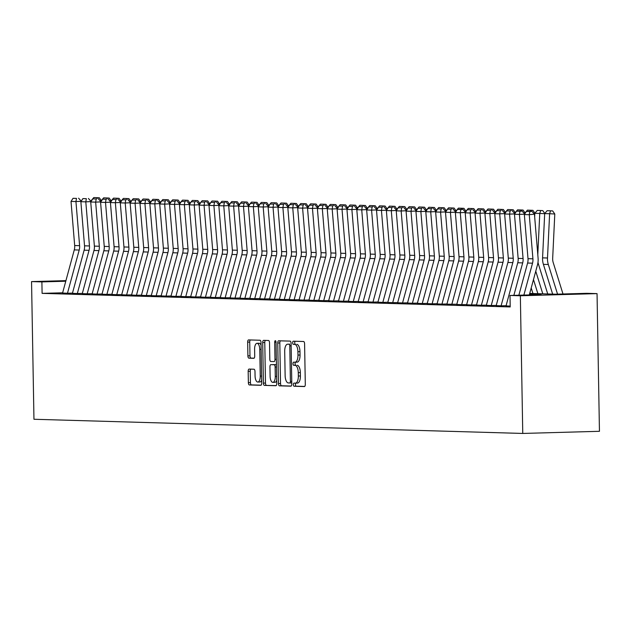 <?xml version="1.0" encoding="UTF-8"?>
<svg xmlns="http://www.w3.org/2000/svg" width="631" height="631" viewBox="0 0 631 631"><rect width="100%" height="100%" fill="white"/><g stroke="black" fill="none" stroke-linecap="round" stroke-linejoin="round"><path stroke-width="0.95" d="M293.383 384.658A1.577 0.678 -91.6 0 0 294.093 386.251L304.371 386.551A2.256 0.97 -91.6 0 0 304.394 386.551A2.256 0.97 -91.6 0 0 305.301 384.326L304.592 343.785A2.256 0.97 -91.6 0 0 303.582 341.505L293.305 341.205A1.577 0.678 -91.6 0 0 293.289 341.205A1.577 0.678 -91.6 0 0 292.658 342.767A1.577 0.678 -91.6 0 0 293.36 344.36L294.693 344.4A7.209 3.092 -91.6 0 1 297.911 351.696L297.974 355.079A7.209 3.092 -91.6 0 1 295.079 362.194A7.209 3.092 -91.6 0 1 295 362.194L293.667 362.155A1.577 0.678 -91.6 0 0 293.652 362.155A1.577 0.678 -91.6 0 0 293.021 363.708A1.577 0.678 -91.6 0 0 293.723 365.31L295.056 365.349A7.209 3.092 -91.6 0 1 298.274 372.645L298.337 376.021A7.209 3.092 -91.6 0 1 295.442 383.143A7.209 3.092 -91.6 0 1 295.363 383.135L294.038 383.104A1.577 0.678 -91.6 0 0 294.022 383.104A1.577 0.678 -91.6 0 0 293.383 384.658M295.884 383.127A1.577 0.678 -91.6 0 0 295.458 384.602A1.577 0.678 -91.6 0 0 296.168 386.196L304.678 386.44M295.127 341.261A1.577 0.678 -91.6 0 0 294.732 342.704A1.577 0.678 -91.6 0 0 295.434 344.305L294.693 344.4M295.521 362.178A1.577 0.678 -91.6 0 0 295.095 363.653A1.577 0.678 -91.6 0 0 295.797 365.246L295.056 365.349M249.103 369.08A2.256 0.97 -91.6 0 0 249.079 369.08A2.256 0.97 -91.6 0 0 248.172 371.304L248.369 382.678A2.256 0.97 -91.6 0 0 249.379 384.957L260.792 385.289A2.256 0.97 -91.6 0 0 260.816 385.289A2.256 0.97 -91.6 0 0 261.723 383.064L261.013 342.523A2.256 0.97 -91.6 0 0 260.004 340.243L248.59 339.912A2.256 0.97 -91.6 0 0 248.567 339.912A2.256 0.97 -91.6 0 0 247.66 342.136L247.904 355.876A2.256 0.97 -91.6 0 0 248.906 358.156L253.796 358.298A2.256 0.97 -91.6 0 0 253.82 358.298A2.256 0.97 -91.6 0 0 254.719 356.073L254.601 349.258A6.026 2.587 -91.6 0 1 257.022 343.311A6.026 2.587 -91.6 0 1 259.775 349.408L260.248 376.1A6.026 2.587 -91.6 0 1 257.827 382.047A6.026 2.587 -91.6 0 1 255.066 375.95L254.995 371.501A2.256 0.97 -91.6 0 0 253.985 369.222L249.103 369.08M62.635 292.8L42.096 293.368L41.898 281.899L31.55 281.6L33.956 419.268L522.76 433.442L599.45 431.296L597.044 293.62L586.696 293.32L555.611 294.196L529.717 293.439M42.096 293.368L510.211 306.942L510.006 295.466L520.354 295.765L522.76 433.442M278.452 383.553A2.256 0.97 -91.6 0 0 279.462 385.833L290.875 386.164A2.256 0.97 -91.6 0 0 290.899 386.164A2.256 0.97 -91.6 0 0 291.806 383.94L291.096 343.398A2.256 0.97 -91.6 0 0 290.086 341.119L278.673 340.787A2.256 0.97 -91.6 0 0 278.65 340.787A2.256 0.97 -91.6 0 0 277.75 343.012L278.452 383.553L280.527 383.49A2.256 0.97 -91.6 0 0 281.536 385.77L291.183 386.054M275.834 385.722L264.421 385.391A2.256 0.97 -91.6 0 1 263.411 383.112L262.701 342.57A2.256 0.97 -91.6 0 1 263.608 340.346A2.256 0.97 -91.6 0 1 263.632 340.346L268.514 340.488A2.256 0.97 -91.6 0 1 269.524 342.767L269.808 359.213A2.256 0.97 -91.6 0 0 270.817 361.492L274.059 361.587A2.256 0.97 -91.6 0 0 274.083 361.587A2.256 0.97 -91.6 0 0 274.99 359.362L274.69 342.247A1.577 0.678 -91.6 0 1 275.321 340.685A1.577 0.678 -91.6 0 1 276.039 342.286L276.764 383.498A2.256 0.97 -91.6 0 1 275.857 385.722L275.834 385.722A2.256 0.97 -91.6 0 0 275.857 385.722M506.03 305.909L510.195 306.082M496.179 305.617L501.093 305.822L512.822 262.614A11.476 10.364 91.7 0 0 513.224 258.253L509.564 214.138L504.634 213.988L508.294 258.111L513.224 258.253M486.327 305.333L491.233 305.53L502.97 262.33A11.476 10.364 91.7 0 0 503.364 257.969L499.705 213.846L494.775 213.704L498.435 257.827L503.364 257.969M476.468 305.049L481.382 305.246L493.111 262.039A11.476 10.364 91.7 0 0 493.513 257.677L489.853 213.562L484.923 213.42L488.583 257.535L493.513 257.677M466.617 304.765L471.523 304.962L483.259 261.755A11.476 10.364 91.7 0 0 483.654 257.393L479.994 213.278L475.072 213.136L478.724 257.251L483.654 257.393M456.757 304.473L461.671 304.678L473.4 261.471A11.476 10.364 91.7 0 0 473.802 257.109L470.142 212.994L465.213 212.852L468.872 256.967L473.802 257.109M446.906 304.189L456.82 304.252M437.046 303.905L441.96 304.103L453.697 260.895A11.476 10.364 91.7 0 0 454.091 256.541L450.431 212.418L445.502 212.276L449.162 256.391L454.091 256.541M427.195 303.621L432.109 303.819L443.838 260.611A11.476 10.364 91.7 0 0 444.232 256.249L440.58 212.134L435.65 211.992L439.31 256.107L444.232 256.249M417.336 303.337L422.249 303.535L433.986 260.327A11.476 10.364 91.7 0 0 434.38 255.965L430.721 211.85L425.791 211.708L429.451 255.823L434.38 255.965M407.484 303.046L412.398 303.251L424.127 260.043A11.476 10.364 91.7 0 0 424.529 255.681L420.869 211.566L415.939 211.417L419.599 255.539L424.529 255.681M397.633 302.762L402.539 302.959L414.275 259.759A11.476 10.364 91.7 0 0 414.67 255.397L411.01 211.275L406.08 211.133L409.74 255.255L414.67 255.397M387.773 302.478L392.687 302.675L404.416 259.467A11.476 10.364 91.7 0 0 404.818 255.105L401.158 210.991L396.229 210.849L399.888 254.963L404.818 255.105M377.922 302.194L382.828 302.391L394.564 259.183A11.476 10.364 91.7 0 0 394.959 254.821L391.299 210.707L386.377 210.565L390.037 254.679L394.959 254.821M368.062 301.91L372.976 302.107L384.705 258.899A11.476 10.364 91.7 0 0 385.107 254.538L381.447 210.423L376.518 210.281L380.177 254.396L385.107 254.538M358.211 301.618L363.125 301.823L374.853 258.615A11.476 10.364 91.7 0 0 375.248 254.254L371.588 210.131L366.666 209.989L370.326 254.112L375.248 254.254M348.351 301.334L353.265 301.531L365.002 258.324A11.476 10.364 91.7 0 0 365.396 253.97L361.737 209.847L356.807 209.705L360.467 253.82L365.396 253.97M338.5 301.05L343.414 301.247L355.143 258.04A11.476 10.364 91.7 0 0 355.545 253.678L351.885 209.563L346.955 209.421L350.615 253.536L355.545 253.678M328.648 300.766L333.554 300.963L345.291 257.756A11.476 10.364 91.7 0 0 345.685 253.394L342.026 209.279L337.096 209.137L340.756 253.252L345.685 253.394M318.789 300.474L323.703 300.679L335.432 257.472A11.476 10.364 91.7 0 0 335.834 253.11L332.174 208.995L327.244 208.845L330.904 252.968L335.834 253.11M308.938 300.19L313.844 300.388L325.58 257.188A11.476 10.364 91.7 0 0 325.975 252.826L322.315 208.703L317.393 208.561L321.045 252.684L325.975 252.826M299.078 299.906L303.992 300.104L315.721 256.896A11.476 10.364 91.7 0 0 316.123 252.542L312.463 208.419L307.534 208.277L311.193 252.392L316.123 252.542M289.227 299.622L294.133 299.82L305.869 256.612A11.476 10.364 91.7 0 0 306.264 252.25L302.604 208.135L297.682 207.993L301.342 252.108L306.264 252.25M279.367 299.339L284.281 299.536L296.018 256.328A11.476 10.364 91.7 0 0 296.412 251.966L292.752 207.851L287.823 207.709L291.483 251.824L296.412 251.966M269.516 299.047L274.43 299.252L286.159 256.044A11.476 10.364 91.7 0 0 286.553 251.682L282.901 207.56L277.971 207.418L281.631 251.54L286.553 251.682M259.656 298.763L264.57 298.96L276.307 255.76A11.476 10.364 91.7 0 0 276.701 251.398L273.042 207.276L268.112 207.134L271.772 251.256L276.701 251.398M249.805 298.479L254.719 298.676L266.448 255.468A11.476 10.364 91.7 0 0 266.85 251.106L263.19 206.992L258.26 206.85L261.92 250.964L266.85 251.106M239.954 298.195L244.86 298.392L256.596 255.184A11.476 10.364 91.7 0 0 256.991 250.822L253.331 206.708L248.401 206.566L252.061 250.681L256.991 250.822M230.094 297.903L235.008 298.108L246.737 254.9A11.476 10.364 91.7 0 0 247.139 250.539L243.479 206.424L238.55 206.274L242.209 250.397L247.139 250.539M220.243 297.619L225.149 297.824L236.885 254.616A11.476 10.364 91.7 0 0 237.28 250.255L233.62 206.132L228.698 205.99L232.358 250.113L237.28 250.255M210.383 297.335L215.297 297.532L227.034 254.325A11.476 10.364 91.7 0 0 227.428 249.971L223.768 205.848L218.839 205.706L222.498 249.821L227.428 249.971M200.532 297.051L205.446 297.248L217.174 254.041A11.476 10.364 91.7 0 0 217.569 249.679L213.909 205.564L208.987 205.422L212.647 249.537L217.569 249.679M190.672 296.767L195.586 296.964L207.323 253.757A11.476 10.364 91.7 0 0 207.717 249.395L204.058 205.28L199.128 205.138L202.788 249.253L207.717 249.395M180.821 296.475L185.735 296.68L197.464 253.473A11.476 10.364 91.7 0 0 197.866 249.111L194.206 204.996L189.276 204.846L192.936 248.969L197.866 249.111M170.969 296.191L175.875 296.389L187.612 253.189A11.476 10.364 91.7 0 0 188.006 248.827L184.347 204.704L179.417 204.562L183.077 248.685L188.006 248.827M161.11 295.907L166.024 296.105L177.753 252.897A11.476 10.364 91.7 0 0 178.155 248.535L174.495 204.42L169.565 204.278L173.225 248.393L178.155 248.535M151.259 295.623L156.165 295.821L167.901 252.613A11.476 10.364 91.7 0 0 168.296 248.251L164.636 204.136L159.714 203.994L163.366 248.109L168.296 248.251M141.399 295.34L146.313 295.537L158.042 252.329A11.476 10.364 91.7 0 0 158.444 247.967L154.784 203.852L149.855 203.71L153.514 247.825L158.444 247.967M131.548 295.048L136.454 295.253L148.19 252.045A11.476 10.364 91.7 0 0 148.585 247.683L144.925 203.561L140.003 203.419L143.663 247.541L148.585 247.683M121.688 294.764L126.602 294.961L138.339 251.753A11.476 10.364 91.7 0 0 138.733 247.399L135.073 203.277L130.144 203.135L133.804 247.249L138.733 247.399M111.837 294.48L116.751 294.677L128.479 251.469A11.476 10.364 91.7 0 0 128.874 247.107L125.222 202.993L120.292 202.851L123.952 246.966L128.874 247.107M101.977 294.196L106.891 294.393L118.628 251.185A11.476 10.364 91.7 0 0 119.022 246.824L115.363 202.709L110.433 202.567L114.093 246.682L119.022 246.824M92.126 293.904L97.04 294.109L108.769 250.901A11.476 10.364 91.7 0 0 109.171 246.54L105.511 202.425L100.581 202.275L104.241 246.398L109.171 246.54M82.275 293.62L87.181 293.817L98.917 250.617A11.476 10.364 91.7 0 0 99.312 246.256L95.652 202.133L90.73 201.991L94.382 246.114L99.312 246.256M72.415 293.336L77.329 293.533L89.058 250.326A11.476 10.364 91.7 0 0 89.46 245.964L85.8 201.849L80.871 201.707L84.53 245.822L89.46 245.964M506.094 305.68L501.093 305.822M496.242 305.396L491.233 305.53M486.383 305.104L481.382 305.246M476.531 304.82L471.523 304.962M466.672 304.536L461.671 304.678M446.969 303.968L441.96 304.103M437.109 303.677L432.109 303.819M427.258 303.393L422.249 303.535M417.399 303.109L412.398 303.251M407.547 302.825L402.539 302.959M397.688 302.541L392.687 302.675M387.836 302.249L382.828 302.391M377.985 301.965L372.976 302.107M368.125 301.681L363.125 301.823M358.274 301.397L353.265 301.531M348.415 301.105L343.414 301.247M338.563 300.821L333.554 300.963M328.704 300.537L323.703 300.679M318.852 300.253L313.844 300.388M308.993 299.97L303.992 300.104M299.141 299.678L294.133 299.82M289.29 299.394L284.281 299.536M279.43 299.11L274.43 299.252M269.579 298.826L264.57 298.96M259.72 298.534L254.719 298.676M249.868 298.25L244.86 298.392M240.009 297.966L235.008 298.108M230.157 297.682L225.149 297.824M220.306 297.398L215.297 297.532M210.446 297.106L205.446 297.248M200.595 296.822L195.586 296.964M190.736 296.538L185.735 296.68M180.884 296.255L175.875 296.389M171.025 295.963L166.024 296.105M161.173 295.679L156.165 295.821M151.314 295.395L146.313 295.537M141.462 295.111L136.454 295.253M131.611 294.827L126.602 294.961M121.751 294.535L116.751 294.677M111.9 294.251L106.891 294.393M102.041 293.967L97.04 294.109M92.189 293.683L87.181 293.817M82.33 293.399L77.329 293.533M72.478 293.107L67.47 293.249L79.206 250.042A11.476 10.364 91.7 0 0 79.601 245.68L75.941 201.565L71.019 201.423L74.679 245.538L79.601 245.68M62.564 293.052L67.47 293.249M65.932 280.637L31.55 281.6M65.774 281.229L41.898 281.899M510.006 295.466L541.098 294.598L529.496 294.259M520.354 295.765L597.044 293.62M295.521 383.135L297.438 383.08A7.209 3.092 -91.6 0 0 297.516 383.08A7.209 3.092 -91.6 0 0 300.411 375.966L298.337 376.021M297.13 365.286A7.209 3.092 -91.6 0 1 300.348 372.582L300.411 375.966M295.15 362.186L297.075 362.139A7.209 3.092 -91.6 0 0 297.146 362.139A7.209 3.092 -91.6 0 0 300.04 355.016L297.974 355.079M296.767 344.345A7.209 3.092 -91.6 0 1 299.985 351.641L300.04 355.016M280.44 340.835A2.256 0.97 -91.6 0 0 279.817 342.948L280.527 383.49M289.755 382.978A1.577 0.678 -91.6 0 0 289.771 382.978A1.577 0.678 -91.6 0 0 290.402 381.416L289.787 345.835A1.577 0.678 -91.6 0 0 289.077 344.234L287.681 344.195A7.209 3.092 -91.6 0 0 287.602 344.195A7.209 3.092 -91.6 0 0 284.707 351.317L285.133 375.642A7.209 3.092 -91.6 0 0 288.351 382.938L289.755 382.978M289.597 344.14A7.209 3.092 -91.6 0 1 289.676 344.14A7.209 3.092 -91.6 0 1 289.747 344.14L289.077 344.234M276.141 385.612L264.421 385.391M265.399 340.401A2.256 0.97 -91.6 0 0 264.775 342.515L265.485 383.056A2.256 0.97 -91.6 0 0 266.495 385.336M270.107 376.273A6.026 2.587 -91.6 0 0 272.868 382.37A6.026 2.587 -91.6 0 0 275.282 376.423L275.124 367.021A2.256 0.97 -91.6 0 0 274.114 364.742L270.873 364.647A2.256 0.97 -91.6 0 0 270.849 364.647A2.256 0.97 -91.6 0 0 269.942 366.871L270.107 376.273M272.868 382.37L274.935 382.315A6.026 2.587 -91.6 0 0 276.709 380.517M276.433 364.765A2.256 0.97 -91.6 0 0 276.189 364.679L274.114 364.742M272.947 364.584L272.923 364.584A2.256 0.97 -91.6 0 0 272.9 364.592A2.256 0.97 -91.6 0 1 272.947 364.584L276.189 364.679M257.827 382.047L259.901 381.992A6.026 2.587 -91.6 0 0 261.668 380.193M261.06 345.157A6.026 2.587 -91.6 0 0 259.096 343.256L257.022 343.311M250.357 339.967A2.256 0.97 -91.6 0 0 249.734 342.081L249.979 355.821A2.256 0.97 -91.6 0 0 250.98 358.1L254.104 358.187M250.862 369.127A2.256 0.97 -91.6 0 0 250.247 371.249L250.444 382.623A2.256 0.97 -91.6 0 0 251.453 384.902L261.1 385.178M562.986 293.983L553.221 262.606A11.476 10.364 -88.3 0 1 552.677 258.268L554.791 213.996L549.617 213.72L547.503 258A17.218 15.546 91.7 0 0 548.323 264.507L557.544 294.141M544.687 213.578L547.124 210.699L550.571 210.801L549.617 213.72L544.687 213.578L542.573 257.858A17.218 15.546 91.7 0 0 543.394 264.357L552.653 294.109M550.571 210.801L552.646 210.912L554.791 213.996M518.871 295.221L527.603 263.04A11.476 10.364 91.7 0 0 528.005 258.678L524.345 214.564L529.267 214.706L529.835 211.543L531.901 211.322L526.388 211.448L529.835 211.543M523.872 295.079L532.532 263.182A11.476 10.364 91.7 0 0 532.927 258.82L529.267 214.706L534.433 214.146L538.093 258.268A17.218 15.546 -88.3 0 1 537.494 264.807L529.314 294.929M534.433 214.146L531.901 211.322M526.388 211.448L524.345 214.564M544.679 213.696L539.757 213.436L537.793 254.648M537.991 262.346A17.218 15.546 91.7 0 0 538.464 264.215L547.724 293.967M535.758 271.204L542.794 293.817M534.836 213.294L537.265 210.415L540.72 210.517L539.757 213.436L534.836 213.294L534.662 216.906M540.72 210.517L542.786 210.62L544.774 213.475M534.828 213.404L533.716 213.349M533.487 279.58L537.872 293.675M531.207 287.965L532.943 293.533M525.355 213.018L524.945 213.641M524.976 213.01L527.413 210.131L532.935 210.336L534.922 213.191M530.86 210.233L530.513 211.282M524.976 213.12L523.864 213.065M515.495 212.734L515.093 213.349M515.125 212.726L517.554 209.847L523.075 210.052L525.063 212.907M521.009 209.942L520.662 210.999M515.117 212.836L514.005 212.781M505.644 212.45L505.242 213.065M505.265 212.434L507.703 209.555L513.224 209.768L515.212 212.615M511.149 209.658L510.81 210.715M506.015 305.964L517.751 262.756A11.476 10.364 91.7 0 0 518.146 258.394L514.486 214.28L519.416 214.422L519.976 211.259L522.042 211.038L516.529 211.164L519.976 211.259M513.863 295.355L522.681 262.898A11.476 10.364 91.7 0 0 523.075 258.536L519.416 214.422L524.606 214.169M524.574 213.862L522.042 211.038M516.529 211.164L514.486 214.28M496.163 305.68L507.892 262.472A11.476 10.364 91.7 0 0 508.294 258.111M510.124 210.975L506.677 210.872L510.124 210.975L509.564 214.138L514.746 213.877M514.722 213.578L512.191 210.754M506.677 210.872L504.634 213.988M486.312 305.388L498.04 262.18A11.476 10.364 91.7 0 0 498.435 257.827M500.273 210.691L496.818 210.588L500.273 210.691L499.705 213.846L504.895 213.594M504.863 213.294L502.331 210.47M496.818 210.588L494.775 213.704M476.452 305.104L488.189 261.897A11.476 10.364 91.7 0 0 488.583 257.535M490.413 210.407L486.966 210.304L490.413 210.407L489.853 213.562L495.035 213.31M495.012 213.002L492.48 210.178M486.966 210.304L484.923 213.42M505.265 212.552L504.153 212.489M495.792 212.166L495.382 212.781M495.414 212.15L497.851 209.271L503.364 209.484L505.36 212.331M501.298 209.374L500.951 210.423M466.601 304.82L478.33 261.613A11.476 10.364 91.7 0 0 478.724 257.251M480.562 210.115L477.107 210.02L480.562 210.115L479.994 213.278L485.184 213.026M485.16 212.718L482.62 209.894M477.107 210.02L475.072 213.136M495.406 212.268L494.294 212.205M485.933 211.874L485.531 212.497M485.562 211.866L487.992 208.987L493.513 209.192L495.501 212.048M491.439 209.09L491.099 210.139M456.741 304.536L468.478 261.329A11.476 10.364 91.7 0 0 468.872 256.967M470.702 209.831L467.255 209.729L470.702 209.831L470.142 212.994L475.324 212.742M475.301 212.434L472.769 209.61M467.255 209.729L465.213 212.852M485.554 211.977L484.442 211.921M476.082 211.59L475.671 212.213M475.703 211.582L478.14 208.703L483.654 208.908L485.649 211.764M481.587 208.798L481.24 209.855M446.89 304.245L458.619 261.045A11.476 10.364 91.7 0 0 459.021 256.683L455.361 212.56L460.283 212.702L460.851 209.547L462.909 209.326L457.396 209.445L460.851 209.547M451.82 304.394L463.548 261.187A11.476 10.364 91.7 0 0 463.943 256.825L460.283 212.702L465.473 212.45M465.449 212.15L462.909 209.326M457.396 209.445L455.361 212.56M475.695 211.693L474.583 211.637M466.222 211.306L465.82 211.921M465.852 211.298L468.281 208.419L473.802 208.624L475.79 211.48M471.736 208.514L471.389 209.571M437.031 303.961L448.767 260.753A11.476 10.364 91.7 0 0 449.162 256.391M450.991 209.263L447.545 209.161L450.991 209.263L450.431 212.418L455.621 212.166M455.59 211.858L453.058 209.035M447.545 209.161L445.502 212.276M465.844 211.409L464.731 211.353M456.371 211.022L455.961 211.637M455.992 211.006L458.429 208.127L463.951 208.34L465.938 211.188M461.876 208.23L461.529 209.287M427.179 303.677L438.908 260.469A11.476 10.364 91.7 0 0 439.31 256.107M441.14 208.979L437.693 208.877L441.14 208.979L440.58 212.134L445.762 211.882M445.738 211.574L443.207 208.751M437.693 208.877L435.65 211.992M455.992 211.125L454.88 211.062M446.511 210.73L446.109 211.353M446.141 210.722L448.57 207.844L454.091 208.049L456.079 210.904M452.025 207.946L451.678 208.995M417.328 303.393L429.056 260.185A11.476 10.364 91.7 0 0 429.451 255.823M431.281 208.687L427.834 208.593L431.281 208.687L430.721 211.85L435.911 211.598M435.879 211.29L433.347 208.467M427.834 208.593L425.791 211.708M446.133 210.833L445.021 210.778M436.66 210.446L436.258 211.07M436.281 210.439L438.719 207.56L444.24 207.765L446.227 210.62M442.165 207.662L441.826 208.711M407.468 303.109L419.205 259.901A11.476 10.364 91.7 0 0 419.599 255.539M421.429 208.404L417.982 208.301L421.429 208.404L420.869 211.566L426.051 211.314M426.028 211.006L423.496 208.183M417.982 208.301L415.939 211.417M436.281 210.549L435.169 210.494M426.808 210.162L426.398 210.786M426.43 210.155L428.867 207.276L434.38 207.481L436.368 210.336M432.314 207.37L431.967 208.427M397.617 302.817L409.345 259.609A11.476 10.364 91.7 0 0 409.74 255.255M411.578 208.12L408.123 208.017L411.578 208.12L411.01 211.275L416.2 211.022M416.176 210.722L413.636 207.899M408.123 208.017L406.08 211.133M426.422 210.265L425.31 210.21M416.949 209.878L416.547 210.494M416.57 209.863L419.008 206.984L424.529 207.197L426.517 210.044M422.454 207.086L422.115 208.143M387.757 302.533L399.494 259.325A11.476 10.364 91.7 0 0 399.888 254.963M401.718 207.836L398.271 207.733L401.718 207.836L401.158 210.991L406.34 210.738M406.317 210.431L403.785 207.607M398.271 207.733L396.229 210.849M416.57 209.981L415.458 209.918M407.098 209.595L406.687 210.21M406.719 209.579L409.156 206.7L414.67 206.913L416.665 209.76M412.603 206.802L412.256 207.851M377.906 302.249L389.635 259.041A11.476 10.364 91.7 0 0 390.037 254.679M391.867 207.544L388.412 207.449L391.867 207.544L391.299 210.707L396.489 210.454M396.465 210.147L393.925 207.323M388.412 207.449L386.377 210.565M406.711 209.697L405.599 209.634M397.238 209.303L396.836 209.926M396.867 209.295L399.297 206.416L404.818 206.621L406.806 209.476M402.752 206.518L402.404 207.567M368.047 301.965L379.783 258.757A11.476 10.364 91.7 0 0 380.177 254.396M382.007 207.26L378.561 207.165L382.007 207.26L381.447 210.423L386.629 210.17M386.606 209.863L384.074 207.039M378.561 207.165L376.518 210.281M396.86 209.405L395.747 209.35M387.387 209.019L386.977 209.642M387.008 209.011L389.445 206.132L394.967 206.337L396.954 209.192M392.892 206.234L392.545 207.284M358.195 301.673L369.924 258.473A11.476 10.364 91.7 0 0 370.326 254.112M372.156 206.976L368.709 206.873L372.156 206.976L371.588 210.131L376.778 209.878M376.754 209.579L374.222 206.755M368.709 206.873L366.666 209.989M387 209.121L385.896 209.066M377.527 208.735L377.125 209.35M377.157 208.727L379.586 205.848L385.107 206.053L387.095 208.908M383.041 205.943L382.694 207M348.336 301.389L360.072 258.182A11.476 10.364 91.7 0 0 360.467 253.82M362.297 206.692L358.85 206.589L362.297 206.692L361.737 209.847L366.926 209.595M366.895 209.287L364.363 206.463M358.85 206.589L356.807 209.705M377.149 208.837L376.037 208.782M367.676 208.451L367.266 209.066M367.297 208.435L369.734 205.556L375.256 205.769L377.243 208.616M373.181 205.659L372.842 206.716M338.484 301.105L350.213 257.898A11.476 10.364 91.7 0 0 350.615 253.536M352.445 206.408L348.998 206.305L352.445 206.408L351.885 209.563L357.067 209.311M357.043 209.003L354.512 206.179M348.998 206.305L346.955 209.421M367.297 208.553L366.185 208.49M357.816 208.159L357.414 208.782M357.446 208.151L359.875 205.272L365.396 205.485L367.384 208.333M363.33 205.375L362.983 206.424M328.633 300.821L340.361 257.614A11.476 10.364 91.7 0 0 340.756 253.252M342.594 206.116L339.139 206.021L342.594 206.116L342.026 209.279L347.216 209.027M347.184 208.719L344.652 205.895M339.139 206.021L337.096 209.137M357.438 208.262L356.326 208.206M347.965 207.875L347.563 208.498M347.586 207.867L350.024 204.988L355.545 205.193L357.532 208.049M353.47 205.091L353.131 206.14M318.773 300.537L330.51 257.33A11.476 10.364 91.7 0 0 330.904 252.968M332.734 205.832L329.287 205.73L332.734 205.832L332.174 208.995L337.356 208.743M337.333 208.435L334.801 205.611M329.287 205.73L327.244 208.845M347.586 207.978L346.474 207.922M338.113 207.591L337.703 208.214M337.735 207.583L340.172 204.704L345.685 204.909L347.681 207.765M343.619 204.799L343.272 205.856M308.922 300.246L320.651 257.046A11.476 10.364 91.7 0 0 321.045 252.684M322.883 205.548L319.428 205.446L322.883 205.548L322.315 208.703L327.505 208.451M327.481 208.151L324.941 205.327M319.428 205.446L317.393 208.561M337.727 207.694L336.615 207.638M328.254 207.307L327.852 207.922M327.883 207.291L330.313 204.42L335.834 204.625L337.822 207.481M333.76 204.515L333.42 205.572M299.062 299.962L310.799 256.754A11.476 10.364 91.7 0 0 311.193 252.392M313.023 205.264L309.576 205.162L313.023 205.264L312.463 208.419L317.645 208.167M317.622 207.859L315.09 205.036M309.576 205.162L307.534 208.277M327.875 207.41L326.763 207.347M318.403 207.023L317.992 207.638M318.024 207.007L320.461 204.129L325.975 204.341L327.97 207.189M323.908 204.231L323.561 205.288M289.211 299.678L300.94 256.47A11.476 10.364 91.7 0 0 301.342 252.108M303.172 204.972L299.717 204.878L303.172 204.972L302.604 208.135L307.794 207.883M307.77 207.575L305.238 204.752M299.717 204.878L297.682 207.993M318.016 207.126L316.904 207.063M308.543 206.731L308.141 207.354M308.173 206.723L310.602 203.845L316.123 204.05L318.111 206.905M314.057 203.947L313.71 204.996M279.352 299.394L291.088 256.186A11.476 10.364 91.7 0 0 291.483 251.824M293.312 204.689L289.866 204.594L293.312 204.689L292.752 207.851L297.942 207.599M297.911 207.291L295.379 204.468M289.866 204.594L287.823 207.709M308.165 206.834L307.052 206.779M298.692 206.447L298.282 207.071M298.313 206.44L300.75 203.561L306.272 203.766L308.259 206.621M304.197 203.663L303.85 204.712M269.5 299.11L281.229 255.902A11.476 10.364 91.7 0 0 281.631 251.54M283.461 204.405L280.014 204.302L283.461 204.405L282.901 207.56L288.083 207.307M288.059 207.007L285.527 204.184M280.014 204.302L277.971 207.418M298.313 206.55L297.201 206.495M288.832 206.163L288.43 206.779M288.462 206.156L290.891 203.277L296.412 203.482L298.4 206.337M294.346 203.371L293.999 204.428M259.649 298.818L271.377 255.61A11.476 10.364 91.7 0 0 271.772 251.256M273.602 204.121L270.155 204.018L273.602 204.121L273.042 207.276L278.232 207.023M278.2 206.716L275.668 203.892M270.155 204.018L268.112 207.134M288.454 206.266L287.342 206.211M278.981 205.88L278.579 206.495M278.602 205.864L281.04 202.985L286.561 203.198L288.548 206.045M284.486 203.087L284.147 204.144M249.789 298.534L261.526 255.326A11.476 10.364 91.7 0 0 261.92 250.964M263.75 203.837L260.303 203.734L263.75 203.837L263.19 206.992L268.372 206.739M268.349 206.432L265.817 203.608M260.303 203.734L258.26 206.85M278.602 205.982L277.49 205.919M269.129 205.596L268.719 206.211M268.751 205.58L271.188 202.701L276.701 202.914L278.689 205.761M274.635 202.803L274.288 203.852M239.938 298.25L251.666 255.042A11.476 10.364 91.7 0 0 252.061 250.681M253.899 203.545L250.444 203.45L253.899 203.545L253.331 206.708L258.521 206.455M258.497 206.148L255.957 203.324M250.444 203.45L248.401 206.566M268.743 205.698L267.631 205.635M259.27 205.304L258.868 205.927M258.891 205.296L261.329 202.417L266.85 202.622L268.838 205.477M264.775 202.519L264.436 203.568M230.078 297.966L241.815 254.758A11.476 10.364 91.7 0 0 242.209 250.397M244.039 203.261L240.592 203.158L244.039 203.261L243.479 206.424L248.661 206.171M248.638 205.864L246.106 203.04M240.592 203.158L238.55 206.274M258.891 205.406L257.779 205.351M249.419 205.02L249.008 205.643M249.04 205.012L251.477 202.133L256.991 202.338L258.986 205.193M254.924 202.228L254.577 203.285M220.227 297.674L231.956 254.474A11.476 10.364 91.7 0 0 232.358 250.113M234.188 202.977L230.733 202.874L234.188 202.977L233.62 206.132L238.81 205.88M238.786 205.58L236.246 202.756M230.733 202.874L228.698 205.99M249.032 205.122L247.92 205.067M239.559 204.736L239.157 205.351M239.188 204.72L241.618 201.849L247.139 202.054L249.127 204.909M245.073 201.944L244.725 203.001M210.368 297.39L222.104 254.183A11.476 10.364 91.7 0 0 222.498 249.821M224.328 202.693L220.882 202.59L224.328 202.693L223.768 205.848L228.95 205.596M228.927 205.288L226.395 202.464M220.882 202.59L218.839 205.706M239.181 204.838L238.068 204.783M229.708 204.452L229.298 205.067M229.329 204.436L231.766 201.557L237.288 201.77L239.275 204.618M235.213 201.66L234.866 202.717M200.516 297.106L212.245 253.899A11.476 10.364 91.7 0 0 212.647 249.537M214.477 202.401L211.03 202.306L214.477 202.401L213.909 205.564L219.099 205.312M219.075 205.004L216.543 202.18M211.03 202.306L208.987 205.422M229.321 204.554L228.217 204.491M219.848 204.16L219.446 204.783M219.478 204.152L221.907 201.273L227.428 201.478L229.416 204.334M225.362 201.376L225.015 202.425M190.657 296.822L202.393 253.615A11.476 10.364 91.7 0 0 202.788 249.253M204.618 202.117L201.171 202.023L204.618 202.117L204.058 205.28L209.247 205.028M209.216 204.72L206.684 201.896M201.171 202.023L199.128 205.138M219.47 204.263L218.358 204.207M209.997 203.876L209.587 204.499M209.618 203.868L212.055 200.989L217.577 201.194L219.564 204.05M215.502 201.092L215.163 202.141M180.805 296.538L192.534 253.331A11.476 10.364 91.7 0 0 192.936 248.969M194.766 201.833L191.319 201.731L194.766 201.833L194.206 204.996L199.388 204.736M199.364 204.436L196.833 201.612M191.319 201.731L189.276 204.846M209.618 203.979L208.506 203.923M200.137 203.592L199.735 204.215M199.767 203.584L202.196 200.705L207.717 200.91L209.705 203.766M205.651 200.8L205.304 201.857M170.954 296.247L182.682 253.039A11.476 10.364 91.7 0 0 183.077 248.685M184.915 201.549L181.46 201.447L184.915 201.549L184.347 204.704L189.537 204.452M189.513 204.152L186.973 201.328M181.46 201.447L179.417 204.562M199.759 203.695L198.647 203.639M190.286 203.308L189.884 203.923M189.907 203.292L192.345 200.413L197.866 200.626L199.853 203.474M195.791 200.516L195.452 201.573M161.094 295.963L172.831 252.755A11.476 10.364 91.7 0 0 173.225 248.393M175.055 201.265L171.608 201.163L175.055 201.265L174.495 204.42L179.677 204.168M179.654 203.86L177.122 201.037M171.608 201.163L169.565 204.278M189.907 203.411L188.795 203.348M180.434 203.024L180.024 203.639M180.056 203.008L182.493 200.13L188.006 200.343L190.002 203.19M185.94 200.232L185.593 201.281M151.243 295.679L162.972 252.471A11.476 10.364 91.7 0 0 163.366 248.109M165.204 200.974L161.749 200.879L165.204 200.974L164.636 204.136L169.826 203.884M169.802 203.576L167.262 200.753M161.749 200.879L159.714 203.994M180.048 203.127L178.936 203.064M170.575 202.732L170.173 203.356M170.204 202.725L172.634 199.846L178.155 200.051L180.143 202.906M176.081 199.948L175.741 200.997M141.383 295.395L153.12 252.187A11.476 10.364 91.7 0 0 153.514 247.825M155.344 200.69L151.897 200.595L155.344 200.69L154.784 203.852L159.966 203.6M159.943 203.292L157.411 200.469M151.897 200.595L149.855 203.71M170.196 202.835L169.084 202.78M160.724 202.448L160.313 203.072M160.345 202.441L162.782 199.562L168.303 199.767L170.291 202.622M166.229 199.656L165.882 200.713M131.532 295.103L143.261 251.903A11.476 10.364 91.7 0 0 143.663 247.541M145.493 200.406L142.038 200.303L145.493 200.406L144.925 203.561L150.115 203.308M150.091 203.008L147.559 200.185M142.038 200.303L140.003 203.419M160.337 202.551L159.225 202.496M150.864 202.165L150.462 202.78M150.494 202.157L152.923 199.278L158.444 199.483L160.432 202.338M156.378 199.372L156.031 200.429M121.673 294.819L133.409 251.611A11.476 10.364 91.7 0 0 133.804 247.249M135.633 200.122L132.187 200.019L135.633 200.122L135.073 203.277L140.263 203.024M140.232 202.717L137.7 199.893M132.187 200.019L130.144 203.135M150.486 202.267L149.373 202.212M141.013 201.881L140.603 202.496M140.634 201.865L143.071 198.986L148.593 199.199L150.58 202.046M146.518 199.088L146.171 200.145M111.821 294.535L123.55 251.327A11.476 10.364 91.7 0 0 123.952 246.966M125.782 199.838L122.335 199.735L125.782 199.838L125.222 202.993L130.404 202.74M130.38 202.433L127.848 199.609M122.335 199.735L120.292 202.851M140.634 201.983L139.522 201.92M131.153 201.589L130.751 202.212M130.783 201.581L133.212 198.702L138.733 198.915L140.721 201.762M136.667 198.804L136.32 199.853M101.97 294.251L113.698 251.043A11.476 10.364 91.7 0 0 114.093 246.682M115.923 199.546L112.476 199.451L115.923 199.546L115.363 202.709L120.553 202.456M120.521 202.149L117.989 199.325M112.476 199.451L110.433 202.567M130.775 201.691L129.663 201.636M121.302 201.305L120.9 201.928M120.923 201.297L123.361 198.418L128.882 198.623L130.869 201.478M126.807 198.52L126.468 199.57M92.11 293.967L103.847 250.759A11.476 10.364 91.7 0 0 104.241 246.398M106.071 199.262L102.624 199.159L106.071 199.262L105.511 202.425L110.693 202.172M110.67 201.865L108.138 199.041M102.624 199.159L100.581 202.275M120.923 201.407L119.811 201.352M111.45 201.021L111.04 201.644M111.072 201.013L113.509 198.134L119.022 198.339L121.01 201.194M116.956 198.229L116.609 199.286M82.259 293.675L93.987 250.468A11.476 10.364 91.7 0 0 94.382 246.114M96.22 198.978L92.765 198.875L96.22 198.978L95.652 202.133L100.842 201.881M100.818 201.581L98.278 198.757M92.765 198.875L90.73 201.991M111.064 201.123L109.952 201.068M101.591 200.737L101.189 201.352M101.212 200.721L103.65 197.85L109.171 198.055L111.159 200.91M107.096 197.945L106.757 199.002M72.399 293.391L84.136 250.184A11.476 10.364 91.7 0 0 84.53 245.822M86.36 198.694L82.913 198.591L86.36 198.694L85.8 201.849L90.982 201.597M90.959 201.289L88.427 198.465M82.913 198.591L80.871 201.707M101.212 200.839L100.1 200.776M91.74 200.453L91.329 201.068M91.361 200.437L93.798 197.558L99.312 197.771L101.307 200.619M97.245 197.661L96.898 198.71M62.548 293.107L74.277 249.9A11.476 10.364 91.7 0 0 74.679 245.538M76.509 198.402L73.054 198.308L76.509 198.402L75.941 201.565L81.131 201.313M81.107 201.005L78.567 198.181M73.054 198.308L71.019 201.423M296.168 386.196L294.093 386.251M295.434 344.305L293.36 344.36M295.797 365.246L293.723 365.31M300.348 372.582L298.274 372.645M299.985 351.641L297.911 351.696M279.817 342.948L277.75 343.012M281.536 385.77L279.462 385.833M291.782 382.922L289.787 382.978L291.782 382.922M291.759 381.384L290.402 381.416M291.136 345.796L289.787 345.835M289.747 344.14L287.681 344.195M265.485 383.056L263.411 383.112M264.775 342.515L262.701 342.57M276.339 359.323L274.99 359.362M276.039 342.207L274.69 342.247M276.638 376.384L275.282 376.423M276.473 366.982L275.124 367.021M261.597 376.06L260.248 376.1M261.131 349.369L259.775 349.408M250.98 358.1L248.906 358.156M249.979 355.821L247.904 355.876M249.734 342.081L247.66 342.136M251.453 384.902L249.379 384.957M250.444 382.623L248.369 382.678M250.247 371.249L248.172 371.304M547.503 258L542.573 257.858M548.323 264.507L543.394 264.357M527.603 263.04L532.532 263.182M528.005 258.678L532.927 258.82M538.464 264.215L537.651 264.192M517.751 262.756L522.681 262.898M518.146 258.394L523.075 258.536M507.892 262.472L512.822 262.614M498.04 262.18L502.97 262.33M488.189 261.897L493.111 262.039M478.33 261.613L483.259 261.755M468.478 261.329L473.4 261.471M458.619 261.045L463.548 261.187M459.021 256.683L463.943 256.825M448.767 260.753L453.697 260.895M438.908 260.469L443.838 260.611M429.056 260.185L433.986 260.327M419.205 259.901L424.127 260.043M409.345 259.609L414.275 259.759M399.494 259.325L404.416 259.467M389.635 259.041L394.564 259.183M379.783 258.757L384.705 258.899M369.924 258.473L374.853 258.615M360.072 258.182L365.002 258.324M350.213 257.898L355.143 258.04M340.361 257.614L345.291 257.756M330.51 257.33L335.432 257.472M320.651 257.046L325.58 257.188M310.799 256.754L315.721 256.896M300.94 256.47L305.869 256.612M291.088 256.186L296.018 256.328M281.229 255.902L286.159 256.044M271.377 255.61L276.307 255.76M261.526 255.326L266.448 255.468M251.666 255.042L256.596 255.184M241.815 254.758L246.737 254.9M231.956 254.474L236.885 254.616M222.104 254.183L227.034 254.325M212.245 253.899L217.174 254.041M202.393 253.615L207.323 253.757M192.534 253.331L197.464 253.473M182.682 253.039L187.612 253.189M172.831 252.755L177.753 252.897M162.972 252.471L167.901 252.613M153.12 252.187L158.042 252.329M143.261 251.903L148.19 252.045M133.409 251.611L138.339 251.753M123.55 251.327L128.479 251.469M113.698 251.043L118.628 251.185M103.847 250.759L108.769 250.901M93.987 250.468L98.917 250.617M84.136 250.184L89.058 250.326M74.277 249.9L79.206 250.042M297.516 383.08L295.442 383.143M297.146 362.139L295.079 362.194M289.676 344.14L287.602 344.195"/></g></svg>
